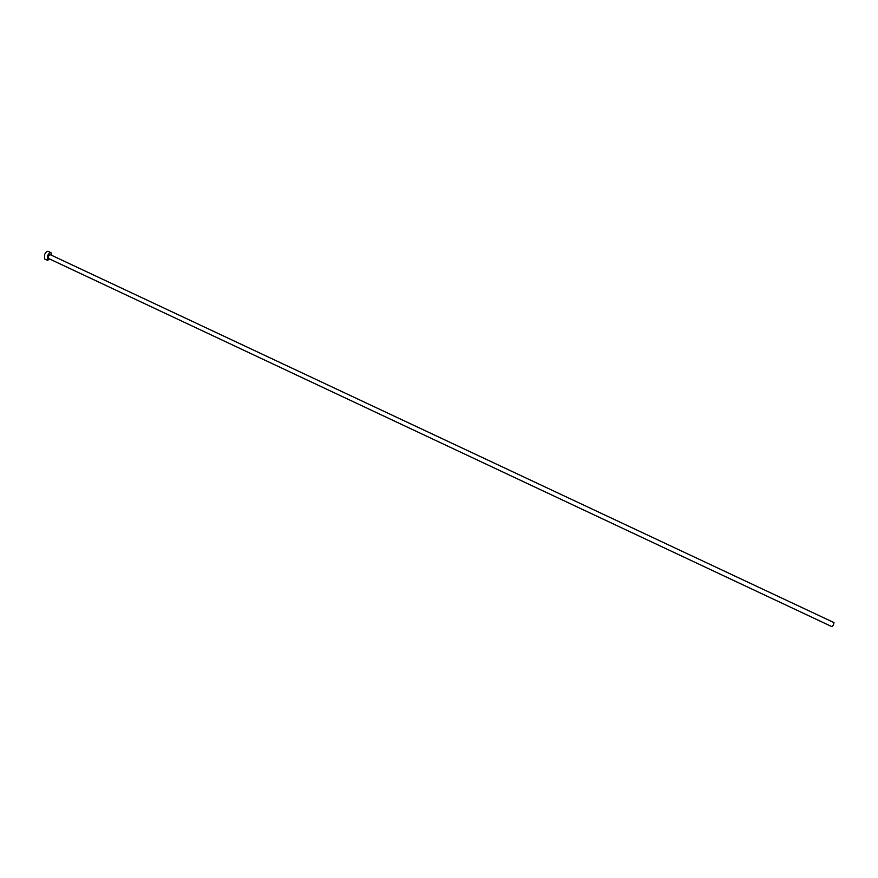 <?xml version="1.0" encoding="UTF-8"?>
<svg xmlns="http://www.w3.org/2000/svg" width="878" height="878" viewBox="0 0 878 878"><rect width="100%" height="100%" fill="white"/><g stroke="black" fill="none" stroke-linecap="round" stroke-linejoin="round"><path stroke-width="1.32" d="M833.387 625.07L832.059 626.727L48.356 258.406L48.334 256.299L50.134 254.609L834.001 622.601L833.387 625.07M51.572 255.278L51.023 252.699C49.816 252.48 48.619 253.61 47.423 256.091L47.456 260.305L49.783 259.087M51.023 252.699L48.125 251.338C46.907 251.119 45.711 252.249 44.515 254.73L44.558 258.944L47.456 260.305"/></g></svg>
